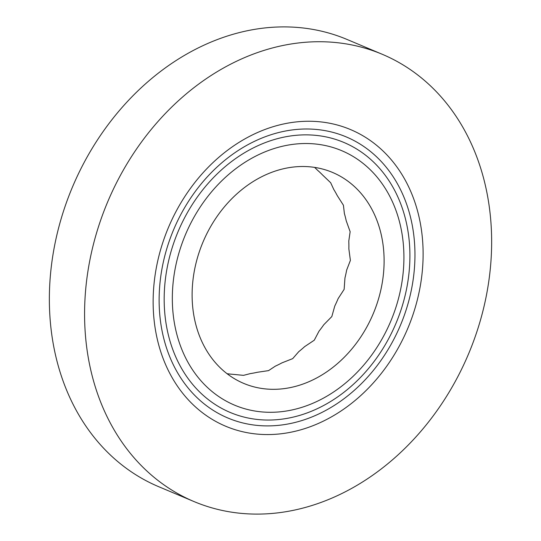 <?xml version="1.0" encoding="UTF-8"?>
<svg xmlns="http://www.w3.org/2000/svg" width="541" height="541" viewBox="0 0 541 541"><rect width="100%" height="100%" fill="white"/><g stroke="black" fill="none" stroke-linecap="round" stroke-linejoin="round"><path stroke-width="0.81" d="M314.646 167.406L317.601 170.293A114.442 92.349 -67.2 0 1 322.497 174.926L330.673 182.736L333.75 189.411A114.442 92.349 -67.2 0 1 337.232 195.558L343.42 205.228L344.387 213.546A114.442 92.349 -67.2 0 1 344.962 215.589A114.442 92.349 -67.2 0 1 346.226 220.789L350.142 231.724L348.789 241.056A114.442 92.349 -67.2 0 1 348.864 248.901L350.385 260.417L346.659 270.074A114.442 92.349 -67.2 0 1 344.955 277.979L344.137 289.354L338.139 298.612A114.442 92.349 -67.2 0 1 334.771 306.05L331.822 316.566L323.802 324.728A114.442 92.349 -67.2 0 1 319.007 331.187L314.274 340.201L304.637 346.639A114.442 92.349 -67.2 0 1 298.74 351.684L292.695 358.636L281.949 362.862A114.442 92.349 -67.2 0 1 275.349 366.142L268.552 370.626L257.279 372.289A114.442 92.349 -67.2 0 1 250.429 373.581L243.491 375.353L232.305 374.271A114.442 92.349 -67.2 0 1 227.058 373.696M193.976 501.548L158.75 486.717A242.639 195.801 -67.2 0 1 57.684 363.789A242.639 195.801 -67.2 0 1 123.558 105.779A242.639 195.801 -67.2 0 1 347.024 39.452L382.25 54.283A242.639 195.801 112.8 0 0 158.777 120.609A242.639 195.801 112.8 0 0 92.903 378.619A242.639 195.801 112.8 0 0 193.976 501.548A242.639 195.801 112.8 0 0 417.442 435.221A242.639 195.801 112.8 0 0 483.316 177.211A242.639 195.801 112.8 0 0 382.25 54.283M380.181 230.412A114.442 92.349 112.8 0 0 332.512 172.43A114.442 92.349 112.8 0 0 202.99 242.084A114.442 92.349 112.8 0 0 243.707 383.393A114.442 92.349 112.8 0 0 349.114 352.11A114.442 92.349 112.8 0 0 380.181 230.412M399.177 220.613A138.056 111.405 112.8 0 0 204.173 201.293A138.056 111.405 112.8 0 0 260.978 411.829A138.056 111.405 112.8 0 0 399.177 220.613M404.878 216.664A146.483 118.209 112.8 0 0 197.965 196.16A146.483 118.209 112.8 0 0 258.246 419.552A146.483 118.209 112.8 0 0 404.878 216.664M417.584 211.118A160.927 129.867 112.8 0 0 190.263 188.599A160.927 129.867 112.8 0 0 256.488 434.024A160.927 129.867 112.8 0 0 417.584 211.118M409.72 214.162A152.501 123.064 112.8 0 0 194.307 192.819A152.501 123.064 112.8 0 0 257.063 425.388A152.501 123.064 112.8 0 0 409.72 214.162"/></g></svg>
